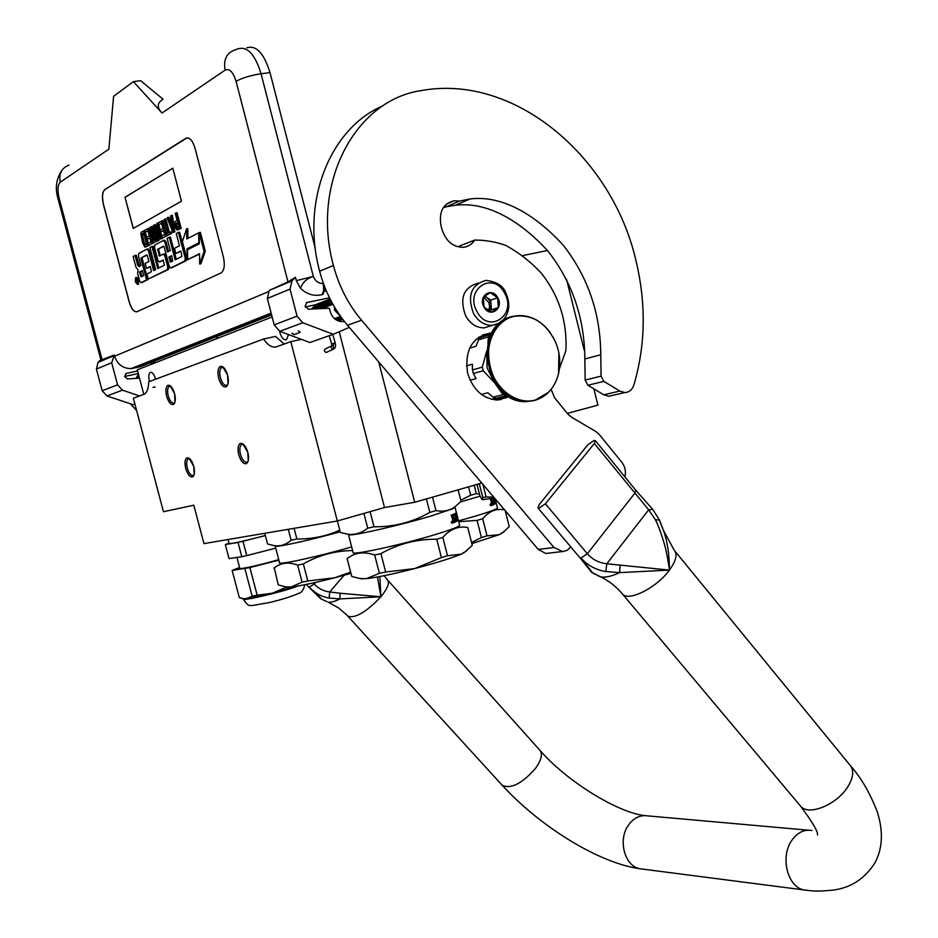 <?xml version="1.0" encoding="UTF-8"?>
<svg xmlns="http://www.w3.org/2000/svg" width="938" height="938" viewBox="0 0 938 938"><rect width="100%" height="100%" fill="white"/><g stroke="black" fill="none" stroke-linecap="round" stroke-linejoin="round"><path stroke-width="1.41" d="M547.429 250.493L521.786 255.804M143.831 394.464L137.3 369.795L272.149 316.974M339.228 331.724L384.51 507.54L337.317 521L290.815 341.655L301.333 339.333M378.729 361.939L414.713 502.264L384.51 507.54M567.326 413.377L597.905 405.134L593.836 388.824M584.081 349.686L566.552 279.395M481.804 483.058L414.713 502.264M337.317 521L203.945 543.618L193.803 505.207L163.458 511.714L133.36 398.228L144.335 394.218C147.055 392.494 148.509 388.355 148.708 381.778L263.543 339.028C267.94 345.442 272.29 348.021 276.593 346.755L290.815 341.655M149.494 381.496L149.388 381.098C148.38 376.642 148.661 373.746 150.221 372.409C152.237 371.894 153.996 374.028 155.497 378.823L155.602 379.222M279.559 331.231L279.829 332.462C281.599 338.032 283.827 340.424 286.512 339.638L288.576 334.585M263.543 339.028L275.573 336.414L284.132 344.058M193.779 466.374L188.995 458.143C185.325 457.181 184.223 460.617 185.701 468.461C188.855 477.02 191.692 479.037 194.201 474.511L193.779 466.374C194.998 471.744 194.658 475.238 192.747 476.856C190.051 477.548 187.694 474.745 185.701 468.461C184.481 463.091 184.821 459.585 186.744 457.955C189.429 457.263 191.774 460.066 193.779 466.374M174.574 393.55L170.013 385.588C166.272 384.603 165.147 388.18 166.647 396.305C169.708 404.688 172.486 406.623 174.972 402.097L174.574 393.55C175.828 399.142 175.465 402.777 173.471 404.466C170.857 405.146 168.582 402.425 166.647 396.305C165.393 390.724 165.756 387.077 167.75 385.377C170.364 384.686 172.639 387.406 174.574 393.55M247.831 452.397L242.79 443.815C238.58 442.607 237.232 446.254 238.744 454.754C242.262 464.04 245.439 466.022 248.253 460.71L247.831 452.397C249.098 458.072 248.664 461.789 246.518 463.571C243.481 464.392 240.89 461.449 238.744 454.754C237.478 449.091 237.912 445.362 240.069 443.568C243.094 442.748 245.686 445.691 247.831 452.397M227.606 375.106L222.822 366.828C218.519 365.586 217.147 369.384 218.683 378.213C222.095 387.3 225.19 389.188 227.993 383.888L227.606 375.106C228.907 381.016 228.438 384.908 226.21 386.761C223.256 387.582 220.747 384.732 218.683 378.213C217.382 372.304 217.839 368.411 220.09 366.535C223.021 365.714 225.53 368.575 227.606 375.106M194.119 474.769L193.474 475.39C191.106 476 189.054 473.549 187.307 468.05C186.24 463.349 186.533 460.288 188.221 458.858L189.945 458.881M174.878 402.425L174.234 403.023C171.935 403.621 169.942 401.241 168.254 395.883C167.152 390.994 167.468 387.804 169.215 386.315L170.962 386.362M248.136 461.144L247.269 462.024C244.607 462.751 242.332 460.171 240.456 454.309C239.354 449.361 239.741 446.101 241.617 444.53L243.821 444.635M227.84 384.392L226.984 385.237C224.405 385.952 222.2 383.454 220.407 377.756C219.258 372.585 219.668 369.185 221.626 367.544L223.865 367.696M271.258 313.538L132.786 368.329L140.348 366.676L271.621 314.945M246.835 47.826C256.273 44.93 264 53.196 269.992 72.613L261.057 73.762L313.339 276.44C315.32 281.201 318.557 283.546 323.024 283.487C324.161 288.623 323.739 292.363 321.781 294.696L323.024 294.438L324.888 287.391M315.274 248.347L269.992 72.613M102.195 360.145L59.106 198.094L58.191 199.372L100.929 360.051L114.284 355.045L111.692 362.736L117.567 384.838L122.456 390.173L139.645 395.977M326.377 291.014L324.56 291.378M321.781 294.696C314.054 296.478 306.937 294.344 300.453 288.306C302.786 282.221 307.078 278.269 313.339 276.44L296.326 280.65L295.447 277.249L291.906 280.896L290.041 289.092L297.041 316.129L302.728 322.742L279.794 331.325L309.868 342.511L333.295 334.28L349.299 327.362M279.794 331.325L274.201 324.876L267.342 298.46L269.183 290.44L287.989 281.904L295.447 277.249M305.319 307.054L318.779 303.959M139.504 378.155L127.427 378.94L124.602 376.513L126.325 373.43L137.605 370.956M151.065 362.455L151.522 364.225M146.516 362.889L144.229 363.381M132.786 368.329L131.121 368.575C122.995 368.599 117.485 364.483 114.6 356.217L114.284 355.045M124.602 376.49L138.285 373.547M100.823 359.664L98.056 362.396L96.403 369.056L102.172 390.724L106.991 395.953L133.09 404.677L134.908 404.044M344.375 321.417L342.675 321.664C335.206 321.113 330.809 316.634 329.473 308.25L308.344 309.223L305.073 306.198L307.007 302.493L329.508 297.815M302.728 322.742L333.295 334.28M296.326 280.65L300.453 288.306M195.045 148.321C192.63 140.477 189.64 137.089 186.076 138.144L104.786 189.57C102.207 192.079 101.761 197.109 103.438 204.66L129.127 301.79C131.343 308.989 133.993 312.295 137.065 311.697L221.251 272.829C224.393 270.226 225.085 264.868 223.338 256.754L195.045 148.321M59.106 198.094C57.312 190.156 57.687 184.856 60.243 182.195L108.855 149.154L113.604 96.297L133.407 81.629L162.004 113.017L225.132 70.115C229.505 68.251 233.152 72.003 236.071 81.348L287.989 281.904M163.036 99.24C157.045 102.746 156.705 107.331 162.004 113.017M155.849 362.525L151.593 362.244M187.072 137.827L104.904 189.558C102.324 192.056 101.867 197.086 103.555 204.636L129.245 301.766C131.238 308.403 133.7 311.756 136.643 311.85M133.407 81.629L140.641 80.715L162.72 98.912M138.273 284.226L139.059 280.11L136.807 277.39L136.045 277.531M141.931 282.467L147.747 279.653L142.213 258.654L141.063 258.865L141.157 257.903L146.832 254.937L147.36 255.57L148.919 261.503L145.191 263.414L146.504 268.409L150.244 266.509L151.37 270.824L151.276 271.786L146.938 273.955L148.274 279.043L167.421 269.581L167.714 266.967L164.783 255.828L163.318 254.081L159.46 256.074L157.666 249.262L163.564 246.178L164.103 246.823L169.203 266.216L170.681 267.975L184.892 260.952L185.22 258.255L178.454 232.436L176.274 233.597L179.475 245.779L174.491 248.336L175.852 253.506L180.835 250.974L181.89 256.449L175.148 259.826L169.25 237.326L167.116 238.451L170.282 250.505L167.48 251.947L164.9 242.145L163.435 240.409L154.84 244.959L154.559 247.609L157.865 260.178L159.308 261.913L163.06 260.002L164.431 265.196L157.76 268.538L151.956 246.495L149.916 247.585L155.696 269.569L153.644 270.601L148.439 250.833L147.02 249.121L138.754 253.495L138.484 256.086L140.981 265.583L139 266.603L137.593 264.903L135.095 255.441L133.137 256.484L135.975 267.26L138.05 269.792L137.64 273.579L139.586 280.943L140.981 282.655L146.598 279.876L141.063 258.865M139.61 266.286L136.256 255.23L135.095 255.441M154.723 270.062L149.599 250.622L148.181 248.91L147.254 249.074M158.839 267.998L153.129 246.284L151.956 246.495M160.246 261.737L163.411 260.201M168.57 251.384L166.085 241.934L164.619 240.198L163.693 240.363M176.25 259.275L170.435 237.115L169.25 237.326M175.852 253.506L180.928 251.314M171.631 267.799L186.099 260.717L186.416 258.032L179.65 232.225L178.454 232.436M157.666 249.262L163.927 246.389M157.678 249.262L158.839 249.051L158.733 250.036L157.561 250.247M160.281 255.652L158.733 250.036M148.274 279.043L168.594 269.37L168.887 266.744L165.956 255.617L164.49 253.87L163.564 254.046M146.504 268.409L150.326 266.838M142.213 258.654L142.318 257.692L141.169 257.903L147.184 255.148M187.682 259.568L199.524 253.717L199.7 264.059L200.896 263.836L205.293 251.15L200.38 232.366L199.173 232.589L199.36 243.763L187.483 249.766L187.682 259.568L199.536 254.081M187.987 238.381L187.788 228.649L186.592 228.86L182.406 241.535L187.201 259.814L186.979 248.863L198.844 242.86L198.668 232.847L186.791 239.002L186.592 228.86M188.186 249.414L188.175 248.652L199.348 242.989M187.201 259.814L188.386 259.439M177.481 229.986L181.163 228.45L177.048 212.738L175.23 213.289L177.071 220.301L174.773 221.943L175.172 227.043L176.872 229.927L179.967 228.649L175.852 212.949M170.224 220.629L168.922 217.241L167.116 217.792L172.838 232.46L173.659 232.026L171.208 215.517L170.587 215.857L171.22 220.078L169.18 221.204L167.726 217.452M172.838 232.46L174.843 231.815L172.404 215.318L171.208 215.517M169.403 232.413L165.862 218.941L164.068 219.48L167.703 233.328L166.085 234.195L166.518 235.837L170.376 233.773L169.942 232.12L168.312 232.999L164.678 219.14M166.518 235.837L171.56 233.562L171.138 231.921L169.942 232.12M163.564 230.736L160.855 231.768L163.47 230.349L164.584 234.617L161.582 236.235L162.098 238.205L166.823 235.778M166.366 234.043L162.837 220.618L158.053 222.81L158.569 224.78L161.571 223.127L162.954 228.38L160.339 229.798L160.855 231.768M158.569 224.78L161.676 223.514M158.757 231.557L155.356 224.757L153.293 225.448L157.314 240.749L159.085 240.222L157.912 240.433L154.489 227.406L160.398 239.108L162.403 238.146M161.864 236.083L158.874 224.721M159.085 240.222L157.045 232.483M155.591 239.811L152.108 226.55L150.35 227.09L153.926 240.703L152.366 241.547L152.788 243.165L156.529 241.172L156.095 239.542L154.524 240.398L150.936 226.762M152.788 243.165L157.631 240.691M149.904 238.135L147.278 239.131L149.799 237.76L150.912 241.957L147.993 243.528L148.497 245.451L153.105 243.106M152.648 241.394L149.177 228.18L144.511 230.314L145.027 232.249L147.934 230.642L149.294 235.825L146.774 237.197L147.278 239.131M145.027 232.249L148.028 231.029M144.593 230.596L141.439 232.026L140.829 233.468L142.529 242.801L144.851 247.046L148.825 245.404M148.286 243.364L145.343 232.19M133.219 228.45L181.456 201.236L172.815 168.195L125 197.25L133.219 228.45M137.909 280.321L135.658 277.601L135.26 281.646L137.511 284.366L137.909 280.321M147.747 279.653L146.598 279.876M205.293 251.15L204.085 251.372L199.173 232.589M199.7 264.059L204.085 251.372M188.175 248.652L186.979 248.863M181.163 228.45L179.967 228.649M174.843 231.815L173.659 232.026M171.56 233.562L170.376 233.773M166.894 236.059L165.709 236.27L161.653 220.817M162.098 238.205L165.709 236.27M158.123 223.103L156.658 223.584L160.175 236.986L154.184 224.956M162.473 238.416L161.289 238.627L157.256 223.256M160.398 239.108L161.289 238.627M157.314 240.749L157.912 240.433M156.963 239.389L156.095 239.542M157.701 240.96L156.529 241.172M153.175 243.376L152.003 243.587L148.005 228.38M148.497 245.451L152.003 243.587M148.884 245.662L147.723 245.873L143.749 230.748M145.413 247.104L147.723 245.873M125 197.25L133.325 228.391M172.827 168.242L125.117 197.238M136.784 283.722L135.377 279.032L136.831 280.673L136.538 278.445L137.792 283.229L136.784 283.722M139.469 271.985L142.295 270.543L143.631 275.62L141.11 276.874L139.469 271.985L142.377 270.871M168.828 257.071L171.631 255.652L172.674 261.069L170.54 262.136L168.828 257.071L171.713 255.992M177.599 222.306L178.912 227.324L176.942 228.38L175.406 223.877L177.599 222.306M169.626 222.47L171.466 221.462L172.897 230.924L169.626 222.47L171.537 221.872M144.898 245.181L143.537 243.728L141.591 236.353L141.943 233.949L143.678 232.999L146.633 244.255L144.898 245.181M137.534 282.643L137.698 283.276M137.253 281.189L136.245 281.377L137.253 281.189M140.618 271.774L141.931 276.476M170.001 256.86L171.361 261.725M177.587 228.028L176.543 228.215M177.704 227.969L176.156 227.653M177.352 227.453L176.989 226.504L175.793 226.715M176.989 226.504L176.719 225.507L175.535 225.718M176.719 225.507L176.567 224.452L175.371 224.663M176.567 224.452L176.602 223.678L175.406 223.877M176.602 223.678L175.629 223.385M176.825 223.174L177.692 222.693M172.088 225.542L170.822 222.259M145.46 244.888L144.429 245.064M145.566 244.83L143.983 244.584M145.144 244.372L144.698 243.517L143.537 243.728M144.698 243.517L144.264 242.285L143.104 242.496M144.264 242.285L142.998 237.478L141.837 237.689M142.998 237.478L142.752 236.142L141.591 236.353M142.752 236.142L142.693 235.075L141.532 235.286M142.693 235.075L142.811 234.277L141.65 234.488M142.811 234.277L143.104 233.75L141.943 233.949M143.104 233.75L143.772 233.374M136.549 281.846L137.323 282.537L136.549 281.846M137.874 264.856L139.352 266.415M153 387.371L155.192 387.031M139.293 377.334L138.836 378.19M138.93 375.95L138.062 378.249M138.73 375.2L137.112 378.307M136.983 378.319L138.672 374.977L136.409 378.354M298.343 330.844L300.207 332.333L294.145 334.655L291.859 333.424M325.134 307.265C321.183 305.19 317.83 305.741 315.086 308.907M326.084 306.914C322.461 305.272 319.448 305.905 317.044 308.813M327.022 306.55C323.657 305.26 320.913 305.987 318.779 308.743M328.077 306.151L321.828 306.914L320.257 308.672M329.379 305.647L326.975 305.202L321.488 308.614M334.972 319.037L335.429 318.322M323.164 308.532C326.377 304.252 329.004 303.08 331.02 305.026C327.21 303.795 324.372 304.979 322.52 308.567C324.372 302.611 326.999 299.621 330.411 299.609M335.804 319.647L337.305 317.642M325.181 307.254L332.931 304.299C328.499 302.693 325.334 304.1 323.434 308.52M336.707 320.21L339.474 316.845M323.973 307.711L322.707 306.961M322.566 306.902C318.744 305.307 315.508 306.011 312.858 309.012M326.436 306.773C321.253 303.502 316.95 304.24 313.538 308.977M328.875 305.847C322.871 301.977 318.123 303.009 314.629 308.93M335.405 319.366L335.71 318.228M331.208 304.956C327.116 301.848 323.153 301.59 319.307 304.182L316.083 308.86M336.953 320.339L337.938 317.407M332.415 303.384L326.623 301.508C322.215 301.755 319.295 304.182 317.865 308.778M338.208 320.913L339.955 316.669M331.231 301.18C325.416 300.16 321.652 302.657 319.928 308.684M339.099 321.218L341.326 317.396M330.833 300.418C326.119 300.746 323.235 303.478 322.191 308.579M339.509 321.335L342.065 318.392M330.844 300.453C327.245 301.579 325.146 304.252 324.548 308.473M331.689 345.899L325.58 348.795C323.88 349.956 323.985 351.152 325.92 352.395L327.139 352.055M335.101 308.016L335.335 309.986L339.626 315.004M334.409 306.867L334.573 310.185L340.283 315.942M478.146 283.124C463.372 287.438 459.245 298.436 465.764 316.118C470.43 323.915 476.586 327.843 484.207 327.901L491.958 325.451M504.585 293.125C493.189 270.296 464.064 289.561 477.067 311.733C488.862 334.596 517.424 314.863 504.585 293.125M497.761 297.745C492.016 286.325 477.524 296.009 484.008 307.043C489.847 318.463 504.21 308.661 497.761 297.745M497.644 297.803L490.164 292.621L483.34 297.217L484.02 307.007L491.535 312.166L498.324 307.558L497.644 297.803L490.738 300.113L484.817 296.021M498.324 307.558L491.418 309.798L490.738 300.113M489.378 311.193L491.418 309.798M489.179 311.088L491.078 304.956L489.835 300.723L487.021 297.545L484.336 296.385M483.516 297.053L488.944 302.54L489.589 306.808L488.381 310.654M457.158 515.865L455.071 507.294L452.831 508.748L454.098 507.493C448.974 510.8 442.924 511.843 435.959 510.612L432.524 497.163M454.098 507.493L461.097 501.431L458.143 489.835M340.365 532.491L337.387 520.977L340.365 532.491L347.764 534.191C354.822 535.106 361.482 533.101 367.719 528.164L363.909 513.414M367.719 528.164L374.004 526.757L370.1 511.644M374.004 526.757C393.948 527.027 412.568 522.231 429.85 512.383L426.403 498.922M429.85 512.383L435.959 510.612M348.514 534.402L350.378 534.918C358.199 534.848 401.523 524.764 430.167 516.299L452.831 508.748M456.36 516.416L455.856 514.845M457.029 519.335L456.665 517.952M456.982 519.371L456.724 517.835M456.947 519.394L456.443 517.987M453.277 522.818L455.106 522.138L453.382 522.841L452.562 519.077M452.62 519.066L451.166 515.161L451.823 514.903L452.96 518.198L453.546 517.952L452.913 514.458L454.414 513.801M452.538 517.682L451.366 515.079M452.057 517.799L452.913 518.198M455.704 518.585L455.329 517.155M454.836 515.22L454.602 514.259M455.094 514.141L456.126 519.922M456.548 519.816L455.27 513.367L456.841 519.546M457.146 519.476L457.721 519.054L456.912 517.717M457.216 515.853L456.349 512.535L455.798 513.039L457.357 517.612M456.513 513.098L456.243 514.153M457.58 517.178L456.36 512.371M456.572 515.677L456.138 514.692M456.536 516.369L456.677 514.036L458.19 519.875M456.689 516.158L456.302 514.657M456.677 514.036L456.02 514.341M455.833 514.763L456.36 516.381M456.806 516.31L457.005 517.694M457.275 516.627L458.072 519.746L457.416 519.3M458.072 519.746L458.19 520.402L457.556 519.875M455.493 521.856L457.674 520.531M454.871 515.208L453.101 515.912L454.989 515.419L455.422 517.108L454.637 517.483L456.103 519.781L455.153 520.496L455.516 521.95L458.19 520.402M455.798 518.562L454.989 518.831M457.838 518.515L457.498 517.19M457.896 518.503L457.603 517.166M453.546 521.176L454.297 520.871L453.922 519.406L453.066 519.758L453.453 521.129M453.922 519.406L453.066 519.758M453.066 521.294L452.597 519.863M454.625 522.255L454.273 520.883M453.898 519.418L453.523 517.964M455.106 522.138L453.089 516.17M451.917 523.111L451.952 521.563L451.706 523.158M451.506 521.739L451.366 522.36M451.495 521.493L451.952 522.243M451.401 522.536L451.776 521.329L452.057 523.345L451.401 522.536M459.608 525.104L459.643 525.245C459.092 526.699 450.838 529.841 434.88 534.683C401.089 544.966 350.578 555.859 353.098 552.47L348.49 534.707M351.773 576.495L347.142 558.626L351.773 576.495L360.415 578.629L366.371 578.676L379.386 573.341L385.682 572.016L380.934 553.631C398.275 543.829 416.871 539.022 436.733 539.244L442.818 537.404C450.088 529.091 458.401 525.796 467.745 527.519L472.295 545.353L464.486 552.388L461.027 554.217C451.037 558.309 435.549 563.105 414.549 568.604L441.435 557.606L436.733 539.244M379.386 573.341L374.649 554.991L380.934 553.631M359.125 578.441L366.371 578.676C377.439 577.339 393.503 573.974 414.549 568.604L385.682 572.016M347.201 558.098L347.142 558.626C354.799 552.505 363.967 551.298 374.649 554.991M466.819 550.723L461.027 554.217L447.508 555.73L442.818 537.404M447.508 555.73L441.435 557.606M264.762 533.3L267.553 543.993L274.482 545.705C280.427 546.467 285.984 544.661 291.155 540.265L288.294 529.313M291.155 540.265L296.854 538.975L294.075 528.329M296.854 538.975C312.295 539.116 326.6 536.184 339.755 530.169M275.209 545.904L276.675 546.303C282.655 546.209 313.808 539.116 340.189 531.799M275.209 546.151L279.536 562.671C277.296 565.508 319.917 556.257 351.656 546.901M274.236 567.76L278.269 584.89L286.196 586.989L290.944 587.024L302.095 582.17L307.805 580.962L303.349 563.914C318.697 555.226 335.112 550.77 352.594 550.559M302.095 582.17L297.651 565.145L303.349 563.914M285.211 586.848L290.944 587.024C300.547 585.851 315.121 582.779 334.655 577.785L350.636 572.11M307.805 580.962L334.655 577.785L350.964 573.364M273.919 568.276C280.439 562.683 288.353 561.639 297.651 565.145M265.337 535.504L257.669 537.521C239.905 542 230.385 544.005 229.118 543.512L227.946 539.549M239.589 567.467L232.143 570.41L249.907 567.584L257.153 595.161L272.231 593.25L286.231 587.223M295.751 586.367L272.231 593.25L244.173 598.866L239.296 597.576L232.143 570.41M229.001 543.102L225.331 544.544L238.029 542.457L241.781 556.726L229.036 558.614L225.331 544.544M265.348 535.575L238.029 542.457M275.737 548.155L246.753 555.613L243.001 541.32M246.753 555.613L241.781 556.726M278.738 559.634C261.983 564.617 238.615 569.823 239.811 568.334L236.951 557.442M278.867 560.127L249.907 567.584M257.153 595.161L252.158 596.216L244.924 568.686M243.622 598.714L246.166 598.749L252.158 596.216M244.173 598.866L243.094 598.925C241.125 601.68 282.338 592.007 298.413 585.922M287.532 587.27L286.336 587.634M482.929 484.383L486.119 496.952L493.728 497.07M479.295 483.774L482.789 497.503L486.119 496.952M482.789 497.503L482.073 499.591L479.893 495.803L476.996 484.43M482.202 499.649L494.561 498.055L495.416 502.193M479.459 494.091L476.305 493.623L474.171 485.239M460.781 500.2L470.677 495.252L468.543 486.857M470.677 495.252L476.305 493.623M460.734 501.83L480.068 496.19M491.934 505.289L493.552 504.703L492.028 505.324L491.254 501.807M491.313 501.795L490.152 498.864M490.773 498.746L490.773 500.611L490.316 498.828M491.219 500.505L492.122 500.763L491.571 498.606M493.986 501.42L493.646 500.083M493.681 498.219L494.42 502.674M494.854 499.204L495.745 501.936L495.03 502.358M495.088 501.525L494.783 500.88M495.088 498.676L496.167 502.885M494.725 499.239L494.42 498.078M495.006 500.54L494.807 499.79M493.892 504.445L495.674 503.331M493.306 498.289L493.423 501.713L494.115 501.396L494.396 502.534L493.576 503.178L493.916 504.538L496.155 503.214M494.115 501.396L493.4 501.619M492.157 503.776L492.813 503.507L492.473 502.135L491.711 502.44L492.063 503.729M492.473 502.135L491.711 502.44M491.7 503.882L491.266 502.545M493.095 504.808L492.767 503.518M492.415 502.147L492.075 500.786M493.552 504.703L491.7 499.11M490.715 505.547L490.222 504.234M490.222 504.867L490.211 504.281M490.304 504.046L490.715 504.75M490.234 505.007L490.562 503.882L490.844 505.77L490.234 505.007M494.783 502.58L493.974 498.16M495.287 502.287L494.22 498.113M497.421 507.739L497.445 507.833C497.011 509.064 489.589 511.855 475.167 516.193L458.541 520.883M458.752 521.727L477.067 520.379L482.671 518.702C489.026 511.198 496.331 508.244 504.585 509.826M482.671 518.702L487.033 535.844L499.18 534.683L502.287 533.03L509.252 526.628L505.172 510.518M487.033 535.844L481.44 537.556L477.067 520.379M471.556 542.492L481.44 537.556M504.14 531.717L499.18 534.683L471.849 543.618M443.615 207.192L455.376 205.258C489.519 201.06 522.818 223.631 547.804 250.927C572.203 282.033 584.562 318.041 584.843 358.961L600.766 354.763L601.082 376.15L603.861 381.379L619.83 391.064L624.86 392.541C629.222 392.295 632.235 389.774 633.889 384.967C645.602 345.043 646.27 303.525 635.905 260.412C612.526 158.51 517.577 75.779 425.184 89.931L420.634 90.681C354.857 100.589 310.865 183.707 333.424 265.466C338.853 286.09 348.233 304.346 361.564 320.233L554.03 547.534L562.882 551.661L567.443 550.16L570.761 546.877M584.843 358.961L585.148 380.078L587.892 385.248L603.744 394.792L608.75 396.246L624.86 392.541M549.351 553.045L545.682 553.467L538.26 549.41L347.494 325.24L361.564 320.233M383.067 105.76C330.164 128.037 300.652 201.365 319.635 271.234C325.005 291.577 334.291 309.575 347.494 325.24M612.385 395.414L608.75 396.246M444.729 207.404L459.514 201.072L470.231 198.926C504.667 194.752 538.424 217.768 563.539 245.557C588.091 277.249 600.496 313.655 600.766 354.763M459.514 201.072L454.133 200.755C443.193 203.511 438.785 211.695 440.93 225.284L441.997 229.458C445.902 241.242 452.995 247.186 463.278 247.315C468.132 246.788 471.943 244.372 474.722 240.069L459.796 245.885M559.435 368.634L565.884 350.636C567.349 321.546 559.071 295.611 541.038 272.829C530.158 261.374 518.374 252.228 505.688 245.393C495.663 241.816 485.345 240.034 474.722 240.069M624.872 476.867C626.15 471.533 625.165 466.702 621.917 462.375L599.253 434.493L595.841 431.515L571.383 417.117L567.924 414.104L554.663 397.864L551.134 389.411M491.864 332.955L491.102 332.967C472.201 336.566 464.38 349.98 467.652 373.183C472.975 389.88 482.906 398.838 497.457 400.034L509.334 396.797M495.827 399.975L504.55 396.176M485.778 335.886L478.615 337.188M539.033 504.773L537.955 507.939L539.057 508.15L545.388 503.788L594.34 443.51L595.313 440.614L594.094 440.45L587.856 444.788L539.033 504.773M659.543 520.684L663.494 530.486C667.41 541.39 669.392 554.604 669.439 570.105L619.631 572.614L605.831 571.547C595.689 569.87 587.423 565.344 581.032 557.981L592.511 572.825L590.6 571.207M592.511 572.825L595.267 574.455M663.483 530.474L659.496 520.144L655.345 519.664C658.124 524.963 661.102 532.995 664.292 543.759C666.156 549.281 669.216 566.775 669.439 570.105L606.804 563.785C598.761 562.8 592.265 559.447 587.34 553.737L545.388 503.788M595.407 440.743L635.718 490.175L634.85 493.165L587.34 553.737L581.032 557.981L579.895 557.711L591.655 572.297L600.426 576.764C605.151 577.785 611.553 576.401 619.631 572.614L620.1 565.415M594.34 443.51L648.662 509.791L655.345 519.664M659.496 520.133L652.801 509.44L648.662 509.791L606.804 563.785L605.831 571.547M315.649 582.404L314.207 584.069C318.416 588.56 323.575 591.186 329.695 591.96L340.048 593.25L339.884 598.901L380.898 596.767L379.843 576.542M340.048 593.25L380.898 596.767L377.486 576.976M322.051 599.429L309.505 587.376C314.887 593.168 321.441 596.732 329.144 598.045L339.884 598.901C334.667 601.598 330.715 602.653 328.03 602.102L338.595 607.953L346.697 614.906L502.24 785.317C510.952 789.257 522.02 783.652 535.434 768.48C541.39 760.073 542.856 753.988 539.831 750.201C566.693 781.342 617.65 812.578 644.676 815.591M344.023 575.299L329.695 591.96L329.144 598.045M130.405 403.786L136.631 410.563M215.951 336.883L218.249 338.09M486.752 350.789L487.068 367.86L494.373 382.423L503.038 394.687L507.259 395.496M483.211 370.745L482.308 367.168L472.459 369.924L473.362 373.465L483.211 370.745L495.839 384.076M481.417 394.417L487.807 392.776L493.071 397.184L496.038 398.31L506.016 395.813M491.747 399.342L495.979 398.287M493.071 397.184L503.038 394.687M473.362 373.465L476.047 378.624L470.137 380.218M466.491 365.89L472.389 364.214L472.459 369.924M486.74 350.894L482.308 367.168M491.16 334.28L480.655 337.446L478.568 339.814L488.428 336.812L487.877 343.437M478.568 339.814L476.035 346.239L469.61 348.162M476.094 339.204L480.15 337.973M490.527 334.444L488.428 336.812M535.035 400.104C516.932 405.064 495.581 389.528 489.964 366.77C484.078 344.07 495.569 320.362 513.977 316.376C531.952 313.913 545.787 322.449 555.484 341.96C559.822 352.184 560.842 362.76 558.544 373.687C554.874 387.64 547.042 396.446 535.035 400.104M558.919 353.251L558.532 373.687M69.049 165.135C61.603 167.937 58.672 173.624 60.243 182.195M225.132 70.115C223.232 59.657 226.574 52.891 235.145 49.82L237.947 48.882C247.339 45.985 255.042 54.275 261.057 73.762C250.399 75.403 242.074 77.924 236.071 81.348M113.369 355.959L98.056 362.396M268.139 291.8L114.6 356.217M297.041 316.129L274.201 324.876M290.041 289.092L267.342 298.46M291.906 280.896L269.183 290.44M330.117 299.046L316.903 304.158M306.257 302.786L307.007 302.493M125.657 373.687L126.325 373.43M137.206 373.723L138.226 373.324M111.692 362.736L96.403 369.056M117.567 384.838L102.172 390.724M122.456 390.173L106.991 395.953M142.13 282.432L140.981 282.655M138.742 264.692L137.593 264.903M149.599 250.622L148.439 250.833M160.48 261.69L159.308 261.913M166.085 241.934L164.9 242.145M186.416 258.032L185.22 258.255M171.853 267.752L170.681 267.975M160.093 255.206L158.921 255.429M165.956 255.617L164.783 255.828M168.887 266.744L167.714 266.967M168.57 269.382L167.398 269.593M137.687 283.206L136.538 283.428M137.136 280.732L136.456 280.861M141.744 276.03L140.594 276.241M171.162 261.268L169.989 261.479M137.64 282.619L136.854 282.772M292.304 333.178L294.145 334.655M329.238 335.698L331.63 343.988L335.229 342.956C336.027 346.321 335.358 348.397 333.248 349.194L333.987 348.842M333.658 343.226L333.248 349.194L326.401 352.407M331.63 343.988L331.806 345.723L332.427 345.559C330.704 346.72 330.821 347.928 332.756 349.182M502.322 321.113C509.662 313.081 510.729 303.466 505.512 292.269C502.932 285.633 496.425 281.67 485.978 280.38C471.134 284.695 466.983 295.763 473.549 313.573C478.239 321.429 484.407 325.38 492.063 325.451L499.708 323.071M601.082 376.15L585.148 380.078M554.03 547.534L538.26 549.41M319.635 271.234L333.424 265.466M619.83 391.064L603.744 394.792M603.861 381.379L587.892 385.248M500.353 399.858L507.446 395.613M489.484 334.76L482.566 334.948M537.955 507.939L579.79 557.594M621.894 593.32L622.586 594.153C616.008 586.402 608.621 580.61 600.426 576.764L597.518 575.522M675.02 551.227L849.863 764.986C854.213 770.11 853.521 777.391 847.8 786.806C836.919 804.652 808.802 816.142 800.782 806.399L622.586 594.153C628.812 601.786 656.823 587.598 669.439 570.105C676.075 560.877 677.693 554.276 674.27 550.301L663.494 530.486M817.49 834.961C818.124 831.772 812.554 822.251 800.782 806.399L799.903 805.355M807.29 890.361L803.843 889.928C787.498 887.02 780.053 856.992 791.649 840.6C797.241 832.569 804.007 829.204 811.921 830.505M643.011 869.151L639.798 868.74C624.368 866.032 617.591 839.311 628.695 824.783C634.053 817.666 640.466 814.712 647.959 815.908L808.204 830.177M501.971 785.036L502.24 785.317C539.209 825.721 597.741 862.784 639.798 868.74L803.843 889.928C811.065 890.467 812.707 892.144 833.483 890.068C850.977 887.688 864.73 878.718 874.744 863.159C882.658 848.667 883.502 831.56 877.276 811.839C869.819 792.751 861.002 777.532 850.825 766.17M384.111 575.698L387.546 579.977C389.798 582.908 387.582 588.501 380.898 596.767C366.359 612.033 355.373 618.517 347.916 616.207M326.764 601.598L320.62 598.679L308.965 587.247L314.207 584.069L313.186 582.955M548.425 392.377L534.625 400.467L526.98 401.417C485.521 403.469 472.729 323.024 513.449 316.258M513.52 316.247L518.784 315.555L527.777 316.552M533.64 400.714L526.136 401.616C485.802 403.703 471.708 326.061 510.811 316.997M151.006 372.234L150.221 372.409M189.675 458.635L188.995 458.143M170.716 386.128L170.013 385.588M243.634 444.46L242.79 443.815M223.69 367.52L222.822 366.828M188.221 458.858L189.066 458.647M169.215 386.315L170.118 386.116M241.617 444.53L242.637 444.284M221.626 367.544L222.716 367.309M58.144 199.184C54.803 188.221 56.198 178.396 62.318 169.731M131.121 368.575L271.141 313.104M330.258 299.316L318.193 303.982M137.511 284.366L138.648 284.155M167.421 269.581L168.594 269.37M139.164 378.178L139.328 377.475M135.928 378.389L138.496 374.332M319.307 304.182L327.327 302.446M336.437 317.959L335.921 319.729M314.57 308.93C316.634 304.029 320.608 302.177 326.494 303.373M313.104 309.001C319.917 301.286 319.987 303.853 324.091 303.853M311.686 309.059C314.382 305.471 317.267 303.853 320.35 304.205M335.687 319.565L337.211 317.677M332.779 304.358C330.973 302.188 328.288 303.56 324.724 308.461M336.097 319.846L338.981 317.021M332.31 303.185C329.297 303.173 327.315 304.909 326.342 308.391M322.226 308.332L316.739 308.837M325.756 307.031C324.255 305.835 321.969 306.409 318.92 308.731M329.261 305.694L326.975 305.202M317.63 308.79L321.969 302.868M342.3 318.721L340.154 321.488M320.855 308.637C322.191 303.138 325.474 300.301 330.692 300.148M341.362 317.443L339.216 321.253M319.225 308.719C321.441 302.575 325.451 300.066 331.231 301.192M332.779 334.456L335.229 342.956M340.623 316.423L334.514 318.662M324.7 307.43L323.692 307.816M322.215 308.379L321.628 308.602M484.207 327.901L499.977 322.906M350.378 534.918L347.787 534.191M457.603 517.225L457.967 518.667M458.342 520.121L459.643 525.245M361.74 578.992L360.415 578.629M276.675 546.303L274.494 545.705M287.251 587.27L286.196 586.989M304.827 584.714C303.619 589.768 301.673 592.605 298.999 593.25C291.519 596.533 281.576 599.652 269.147 602.595C246.612 606.136 249.942 608.105 243.141 599.077M483.645 499.72L482.554 499.403M496.225 503.026L497.445 507.833M470.231 198.926L455.376 205.258M454.133 200.755L446.488 204.05M545.682 553.467L561.51 551.65M491.102 332.967L482.531 334.96M635.823 490.316L652.649 509.275M387.781 580.235L539.831 750.201M308.965 587.247L306.363 584.409M558.591 373.465C554.968 387.629 547.018 396.61 534.754 400.42L526.136 401.616C485.708 403.668 471.392 327.116 510.272 317.185M555.577 342.171L552.857 336.707M550.266 332.65C541.718 321.171 531.225 315.473 518.784 315.555"/></g></svg>

